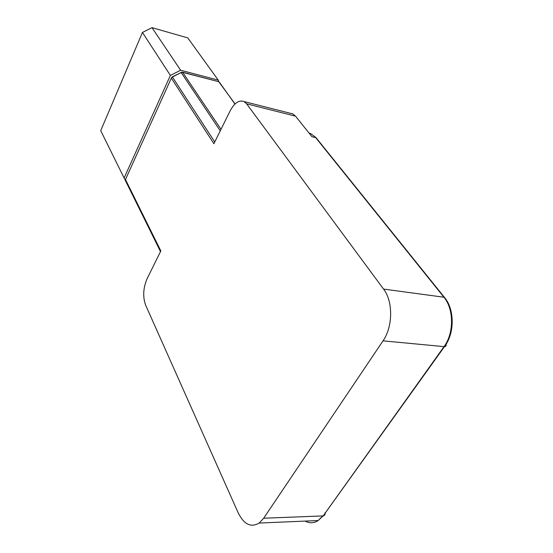 <?xml version="1.0" encoding="UTF-8"?>
<svg xmlns="http://www.w3.org/2000/svg" width="553" height="553" viewBox="0 0 553 553"><rect width="100%" height="100%" fill="white"/><g stroke="black" fill="none" stroke-linecap="round" stroke-linejoin="round"><path stroke-width="0.83" d="M305.18 521.099C309.597 523.484 313.924 523.297 318.162 520.546L259.177 523.055C250.924 527.887 243.894 524.41 238.094 512.624L145.577 305.007C142.674 296.712 143.186 287.926 147.119 278.636L160.826 250.938L125.476 179.525L171.333 78.125L172.418 77.012L181.184 72.561L182.663 72.374L182.303 72.125M259.177 523.055L263.677 518.23L383.022 340.842C393.003 326.685 393.155 301.33 383.547 289.074L246.638 103.84L244.087 101.579C239.11 99.713 234.444 102.844 230.089 110.966L213.893 143.711L171.333 78.125L171.624 77.503L172.418 77.012L214.751 141.969M125.344 180.278L124.114 178.011L170.379 75.422L180.617 70.231L218.269 80.144L218.912 81.768M246.638 103.84L295.537 116.165L311.961 136.709L315.652 137.593L443.935 297.231L383.547 289.074M295.537 116.165L292.841 113.918L290.118 113.234M218.269 80.144L187.778 37.901L151.992 27.65L180.617 70.231M170.379 75.422L142.446 32.461L151.992 27.65M142.446 32.461L100.722 130.667L124.114 178.011M125.821 178.757L125.483 180.72L160.501 251.594M172.273 76.812L181.184 72.561L220.26 130.833M221.006 129.326L182.663 72.374L218.553 81.644M234.942 104.054L219.555 82.425M383.022 340.842L444.038 346.627L323.201 515.873L318.162 520.546L322.786 515.914L263.677 518.23M325.053 512.742C325.385 514.477 324.763 515.52 323.201 515.873L444.467 346.648L444.038 346.627C454.131 333.189 453.972 309.03 443.935 297.231L444.405 297.327C454.684 309.175 454.829 333.245 444.467 346.648C446.071 346.531 446.499 345.653 445.753 344.001M309.044 133.059L310.827 133.702L316.081 137.725L317.754 140.206M342.418 170.898L340.309 168.278M431.699 282.002L429.633 279.431M445.939 300.058L444.405 297.327L316.081 137.725L310.827 133.702L309.251 133.321M235.066 103.936L218.739 81.692L182.442 72.167L181.025 72.346M292.841 113.918L244.087 101.579"/></g></svg>
